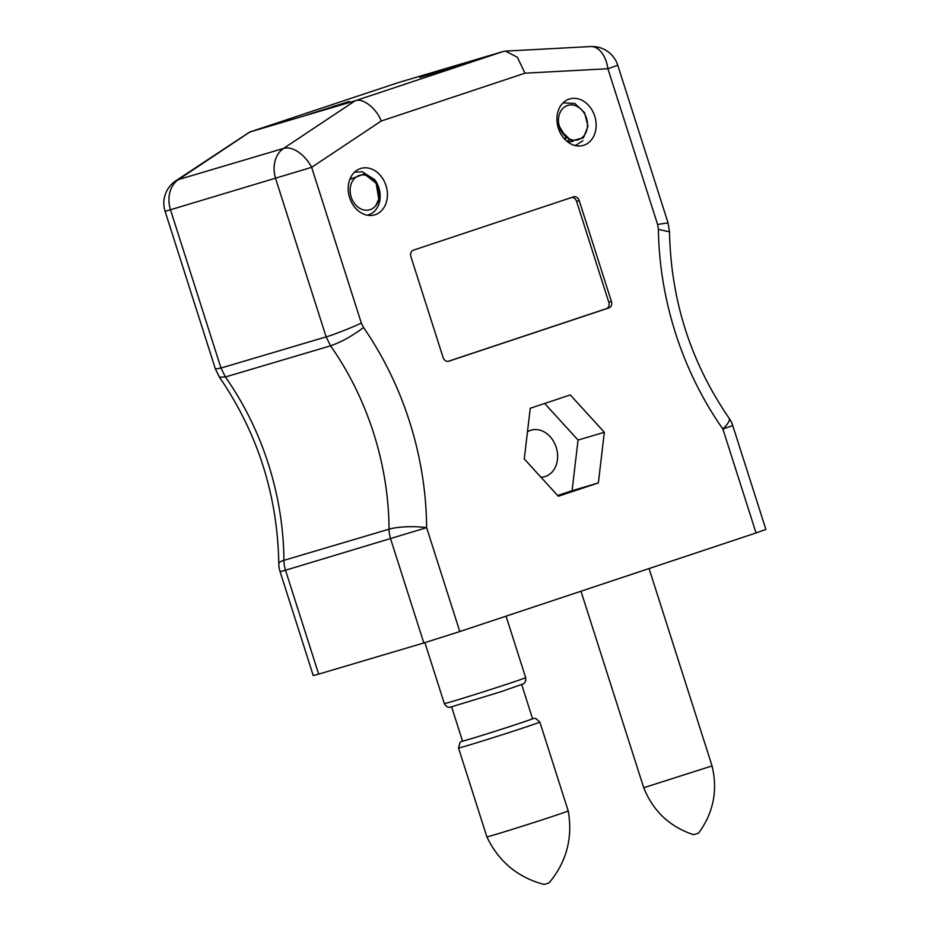 <?xml version="1.0" encoding="UTF-8"?>
<svg xmlns="http://www.w3.org/2000/svg" width="931" height="931" viewBox="0 0 931 931"><rect width="100%" height="100%" fill="white"/><g stroke="black" fill="none" stroke-linecap="round" stroke-linejoin="round"><path stroke-width="1.4" d="M527.47 431.821A24.206 19.155 -106.5 0 1 530.658 430.331A24.206 19.155 -106.5 0 1 531.135 430.18A24.206 19.155 -106.5 0 1 556.296 447.636A24.206 19.155 -106.5 0 1 545.38 476.451A24.206 19.155 -106.5 0 1 544.903 476.602A24.206 19.155 -106.5 0 1 540.969 477.231M448.742 361.228L608.99 307.893A5.377 4.259 73.5 0 0 611.399 301.423L579.233 200.631A5.377 4.259 73.5 0 0 573.659 196.825A5.377 4.259 73.5 0 0 573.554 196.86L413.306 250.195A5.377 4.259 73.5 0 0 410.908 256.653L443.075 357.446A5.377 4.259 73.5 0 0 448.637 361.263A5.377 4.259 73.5 0 0 448.742 361.228L448.533 361.286M459.798 631.555L756.053 532.951L722.887 429.051A289.18 228.805 -106.5 0 1 658.392 229.422L657.6 224.464L607.896 68.731L524.991 73.177L381.186 121.042L311.641 167.336L361.344 323.069L363.555 327.549A289.18 228.805 -106.5 0 1 426.631 527.656L459.798 631.555L423.826 642.96L390.659 539.049A26.906 21.285 -106.5 0 1 389.065 529.18A26.906 5.633 -0.4 0 1 426.631 527.656L285.514 570.226L318.67 674.125L423.826 642.96M583.9 145.224A24.206 19.155 -106.5 0 1 583.423 145.376A24.206 19.155 -106.5 0 1 558.169 127.617A24.206 19.155 -106.5 0 1 569.656 98.954A24.206 19.155 -106.5 0 1 594.804 116.422A24.206 19.155 -106.5 0 1 583.9 145.224M375.17 214.7A24.206 19.155 -106.5 0 1 374.693 214.852A24.206 19.155 -106.5 0 1 349.439 197.081A24.206 19.155 -106.5 0 1 360.925 168.418A24.206 19.155 -106.5 0 1 386.086 185.886A24.206 19.155 -106.5 0 1 375.17 214.7M570.284 394.942L604.347 432.275L598.365 482.921L558.321 496.246L524.269 458.925L530.251 408.267L570.284 394.942M732.744 425.548A26.906 26.906 0 0 0 729.124 418.252A26.906 6.436 144.9 0 1 722.887 429.051L732.744 425.548L765.899 529.448L756.053 532.951M318.67 674.125L313.247 675.58L280.091 571.681L285.514 570.226A26.906 21.285 73.5 0 1 283.92 560.346L389.065 529.18A262.286 207.52 73.5 0 0 330.552 345.82C341.153 342.143 352.162 336.056 363.555 327.549M398.061 82.684L249.613 132.086L355.072 100.816L503.205 51.508L398.061 82.684L249.927 131.981L178.461 179.567A26.906 21.285 73.5 0 0 170.524 209.906L220.996 368.048L225.407 376.985L330.552 345.82L326.141 336.882C333.077 334.974 352.43 327.375 361.344 323.069M249.613 132.086L175.819 180.789A26.906 15.978 -123.7 0 1 178.461 179.567L283.606 148.39A26.906 15.978 56.3 0 1 311.641 167.336L165.101 211.36L215.41 369.002L220.996 368.048L326.141 336.882L275.669 178.74A26.906 21.285 -106.5 0 1 283.606 148.39L355.072 100.816C362.415 97.383 376.776 108.508 381.186 121.042M349.253 101.421L306.543 115.06L349.358 101.747M435.429 72.734L465.989 62.796L446.589 68.44L419.66 77.413L435.429 72.734M446.589 68.44L446.833 69.208M333.473 106.087L333.717 106.856M544.67 403.472L578.058 440.06L572.076 490.718L557.657 495.513M578.058 440.06L604.347 432.275M572.076 490.718L598.365 482.921M219.448 377.171C257.759 433.159 277.554 495.339 278.811 563.697A26.906 5.633 -0.4 0 1 283.92 560.346A262.286 207.52 -106.5 0 0 225.407 376.985L219.448 377.171L215.41 369.025M503.205 51.508L505.51 51.112L517.345 57.233L524.991 73.177M505.51 51.112L590.685 46.55A26.906 16.164 86.9 0 1 607.896 68.731L617.753 65.228L668.062 222.87L657.6 224.464M729.124 418.252C690.744 362.345 670.867 300.201 669.505 231.831L658.392 229.422M447.986 361.391L606.36 308.673A5.377 4.259 73.5 0 0 608.769 302.203L576.603 201.41A5.377 4.259 73.5 0 0 571.692 197.477M368.432 214.828A22.414 17.736 -106.5 0 0 374.751 179.706L362.217 171.758L354.502 172.2M350.289 178.298L351.057 177.914M374.751 179.706C380.919 189.854 381.256 198.501 375.787 205.67L378.766 199.118L376.182 183.349L364.358 173.911L349.835 179.369M350.231 178.415L350.952 178.019M365.243 175.156A17.933 14.186 -106.5 0 1 376.939 203.842A17.933 14.186 -106.5 0 1 351.79 198.71A17.933 14.186 -106.5 0 1 365.243 175.156M576.487 144.91L582.922 140.674M565.606 137.451L564.873 139.371M568.678 139.685L567.235 141.535M571.273 140.814L568.632 142.571M573.135 141.268L567.898 142.047M566.444 138.172L558.786 125.417L558.449 123.008L560.858 130.712L571.541 140.895L583.493 137.765L587.985 126.209L584.528 112.604L574.799 103.481L563.092 102.852M558.786 129.456L558.449 123.008M565.827 137.66L565.07 139.569M568.876 139.79L567.363 141.652M571.436 140.872L568.666 142.606M573.205 141.279L567.666 141.884M583.493 136.287A17.933 14.186 -106.5 0 1 559.042 125.348A17.933 14.186 -106.5 0 1 576.394 106.076A17.933 14.186 -106.5 0 1 583.493 136.287M696.923 833.664L693.525 834.7C669.68 826.728 653.085 811.076 643.717 787.731L712.052 765.922C717.929 790.372 713.472 812.751 698.657 833.07L696.923 833.664M547.626 883.356L544.053 884.45C517.659 877.386 498.597 861.512 486.866 836.818L486.866 836.818A42.686 0.687 162.3 0 0 543.541 819.396A42.686 0.687 162.3 0 0 568.201 810.866A42.686 0.687 162.3 0 1 568.201 810.866C572.949 837.784 566.607 861.769 549.174 882.809L547.626 883.356M521.709 684.657L532.567 718.709A36.763 0.594 162.3 0 1 511.328 726.064A36.763 0.594 162.3 0 1 462.521 741.064L451.663 707.013M576.603 201.41L579.233 200.631M608.769 302.203L611.399 301.423M606.36 308.673L608.99 307.893M458.518 747.989L460.03 742.356L462.486 740.948A37.298 0.594 162.3 0 0 475.601 737.387A37.298 0.594 162.3 0 0 511.538 726.005A37.298 0.594 162.3 0 0 532.544 718.616L535.674 718.371L539.84 722.037A42.686 0.687 162.3 0 1 515.192 730.567A42.686 0.687 162.3 0 1 458.518 747.989L486.866 836.818M501.018 686.147A42.686 0.687 162.3 0 1 444.343 703.58C446.729 708.247 450.488 707.292 449.824 707.327L500.669 691.826L523.385 683.843C522.826 684.215 526.434 682.807 525.666 677.617A42.686 0.687 162.3 0 1 501.018 686.147M175.819 180.789A26.906 26.906 0 0 0 165.101 211.36M278.811 563.697A26.906 26.906 0 0 0 280.091 571.681M617.753 65.228A26.906 26.906 0 0 0 590.685 46.55M668.062 222.881L669.494 231.738M576.498 144.91L574.986 145.364M580.991 591.22L643.717 787.731M649.07 568.562L712.052 765.922M539.84 722.037L568.189 810.866M424.897 642.634L444.343 703.58M506.057 616.159L525.666 677.617"/></g></svg>
